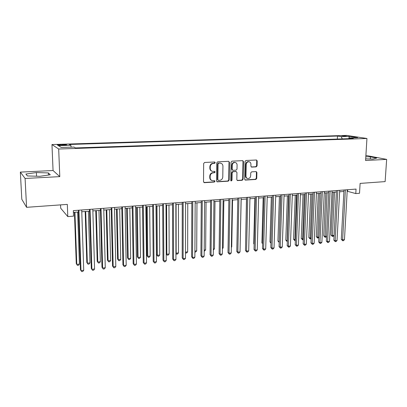 <?xml version="1.0" encoding="UTF-8"?>
<svg xmlns="http://www.w3.org/2000/svg" width="407" height="407" viewBox="0 0 407 407"><rect width="100%" height="100%" fill="white"/><g stroke="black" fill="none" stroke-linecap="round" stroke-linejoin="round"><path stroke-width="0.61" d="M215.237 162.663L214.596 161.986L204.614 162.464L203.658 163.528L203.52 181.726L204.451 182.672L214.367 182.051L215.023 181.313L214.525 180.662L212.454 180.698C211.014 180.326 210.246 179.329 210.16 177.711L210.175 176.206C210.378 174.247 211.381 173.123 213.192 172.827L214.474 172.756L215.13 172.019L214.616 171.357L212.617 171.388C211.136 171.026 210.348 170.019 210.251 168.361L210.266 166.845C210.47 164.876 211.477 163.746 213.293 163.466L214.575 163.4L215.237 162.663M211.935 171.179C210.612 170.726 209.915 169.739 209.844 168.213L209.859 166.702C210.063 164.738 211.07 163.609 212.881 163.329L214.163 163.263L214.825 162.53L214.586 161.991M203.876 182.499L213.955 181.883L214.611 181.146L214.413 180.652M211.742 180.459C210.475 179.991 209.814 179.019 209.753 177.554L209.768 176.053C209.971 174.094 210.974 172.97 212.78 172.675L214.057 172.604L214.713 171.866L214.499 171.352M341.926 135.78L346.469 136.177L341.926 135.78M256.171 166.875L257.066 165.853L257.193 160.923L256.486 159.997L245.935 160.485L245.024 161.518L244.648 179.172L245.329 180.082L255.855 179.441L256.746 178.419L256.898 172.512L256.212 171.601L251.633 171.846L250.732 172.868L250.661 175.814C250.402 177.65 249.44 178.561 247.777 178.536C246.617 178.246 246.006 177.432 245.95 176.099L246.204 164.484C246.454 162.673 247.395 161.762 249.023 161.752C250.239 162.027 250.875 162.856 250.936 164.245L250.89 166.178L251.592 167.104L256.171 166.875L255.708 166.738L256.603 165.72L256.725 160.796L256.339 159.987M25.086 178.464L59.793 176.633L53.063 170.528L20.35 172.11L25.086 178.464L26.582 207.321L67.328 204.4L67.791 216.6L73.535 216.142L73.331 210.628L356.049 189.082L355.784 193.574L359.518 193.274L360.109 183.404L385.129 181.608L386.65 159.391L365.903 155.423M59.793 176.633L58.684 149.023L366.946 138.482L365.588 160.506L386.65 159.391M229.446 162.276L228.546 161.32L217.684 161.838L216.748 162.892L216.529 180.922L217.236 181.843L228.23 181.176L229.151 180.133L229.446 162.276L228.602 161.32M231.965 161.157L242.74 160.653L243.467 161.594L243.096 179.268L242.185 180.301L237.5 180.571L236.813 179.66L236.945 172.482L236.065 171.545L233.048 171.713L232.127 172.756L231.995 180.255L231.217 180.973L230.733 180.332L231.039 162.2L231.965 161.157M26.582 207.321L21.8 199.262L20.35 172.11M61.304 145.314L66.555 144.943C66.865 144.633 65.552 144.49 62.607 144.526L57.346 144.902C57.021 145.213 58.343 145.35 61.304 145.314M58.684 149.023L51.964 144.551L346.454 135.399L366.946 138.482M337.332 139.067L337.489 136.055L69.404 144.47L70.808 145.268L71.189 147.161M337.489 136.055L341.178 136.63L349.338 136.37L357.712 137.637L349.44 137.912L353.362 138.522L75.488 147.934L73.972 147.069L61.284 147.492L58.415 145.665L70.808 145.268M60.562 204.884L60.699 208.221L67.791 216.6M53.063 170.528L51.964 144.551M347.181 191.214L355.784 193.574M73.397 212.413L78.454 212.022M81.776 211.767L89.54 211.162M92.862 210.907L100.453 210.317M103.78 210.063L111.208 209.488M114.535 209.229L121.805 208.664M125.132 208.409L132.25 207.855M135.577 207.601L142.536 207.061M145.864 206.802L152.681 206.273M156.008 206.018L162.678 205.499M166.005 205.245L172.532 204.736M175.86 204.482L182.25 203.983M185.577 203.729L191.829 203.246M195.151 202.986L201.277 202.513M204.599 202.254L210.597 201.791M213.914 201.536L219.785 201.078M223.102 200.824L228.851 200.376M232.163 200.122L237.79 199.684M241.102 199.43L246.611 199.003M249.923 198.743L255.316 198.326M258.623 198.072L263.904 197.665M267.206 197.405L272.38 197.008M275.681 196.749L280.744 196.357M284.04 196.103L289.001 195.721M292.292 195.467L297.151 195.09M300.437 194.836L305.194 194.465M308.481 194.21L313.141 193.849M316.417 193.595L320.981 193.244M324.257 192.989L328.724 192.643M331.995 192.389L336.37 192.053L334.091 235.358L333.109 236.355L332.382 236.436L331.018 235.037L332.27 235.561L334.091 235.358M339.636 191.799L343.92 191.468M347.629 189.723L347.547 191.188M349.44 137.912L348.885 138.675M342.297 138.899L341.178 136.63M349.338 136.37L348.768 138.68M39.794 176.317L50.265 174.776L48.362 172.919L36.386 172.563L25.9 174.043L27.401 175.941L39.794 176.317M365.69 158.862L372.949 159.051L376.704 158.069L370.421 156.858L365.822 156.741M36.564 176.221L36.386 172.563M48.453 175.041L48.362 172.919M370.289 158.979L370.421 156.858M216.885 181.69L227.803 181.018L228.724 179.975L229.009 162.144M218.686 163.202L218.03 163.935L217.831 179.746L218.33 180.393L219.805 180.316C221.586 180.016 222.578 178.897 222.782 176.964L222.934 166.193C222.848 164.52 222.054 163.507 220.553 163.161L218.269 163.065L217.613 163.797L218.03 163.935M218.121 180.311L217.414 179.584L217.613 163.797M220.762 163.202L220.029 163.136M218.269 163.065L219.607 162.998M237.159 180.423L241.743 180.143L242.648 179.111L243.015 161.462L242.618 160.648M236.045 171.489L232.611 171.566L231.69 172.609L231.563 180.092L231.995 180.255M230.922 180.82L231.563 180.092M237.088 164.998C237.022 163.604 236.37 162.769 235.139 162.485C233.465 162.485 232.504 163.405 232.255 165.247L232.183 169.388L233.069 170.33L236.091 170.167L237.011 169.129L237.088 164.998M235.231 162.5L234.697 162.352C233.028 162.352 232.066 163.273 231.817 165.105L232.255 165.247M232.651 170.238L231.746 169.246L231.817 165.105M251.261 166.972L255.708 166.738M249.079 161.762L248.57 161.62C246.937 161.63 246.001 162.541 245.752 164.352L246.204 164.484M247.227 178.363C246.123 178.037 245.548 177.228 245.497 175.946L245.752 164.352M244.989 179.935L255.393 179.284L256.283 178.266L256.435 172.37L256.079 171.591M74.435 212.332L76.272 263.65L76.775 264.392L79.436 264.092L77.63 212.088M74.924 212.296L76.775 264.392L77.467 265.389L78.531 265.272L79.436 264.092M78.393 210.241L80.449 269.79L80.988 270.584L78.917 210.2M83.725 270.263L82.784 271.469L81.69 271.601L80.988 270.584L83.725 270.263L81.715 209.987M85.175 211.503L86.813 262.464L87.357 263.202L89.978 262.907L88.375 211.253M85.704 211.462L87.357 263.202L88.019 264.194L86.813 262.464M89.978 262.907L89.067 264.072L88.019 264.194M95.757 210.684L97.202 261.299L97.787 262.022L100.371 261.732L98.962 210.434M96.327 210.638L97.787 262.022L98.423 263.008L97.202 261.299M100.371 261.732L99.456 262.891L98.423 263.008M106.191 209.875L107.448 260.144L108.069 260.862L110.618 260.577L109.397 209.625M106.802 209.829L108.069 260.862L108.679 261.849L107.448 260.144M110.618 260.577L109.697 261.732L108.679 261.849M116.473 209.076L117.552 259.01L118.203 259.717L120.716 259.437L119.678 208.832M117.124 209.03L118.203 259.717L118.788 260.699L117.552 259.01M120.716 259.437L119.79 260.582L118.788 260.699M89.484 209.396L91.3 268.523L91.88 269.307L90.054 209.351M94.577 268.991L93.635 270.192L92.557 270.319L91.88 269.307L94.577 268.991L92.811 209.142M92.557 270.319L91.3 268.523M100.407 208.562L101.994 267.272L102.615 268.045L101.017 208.516M105.271 267.735L104.319 268.925L103.261 269.052L102.615 268.045L105.271 267.735L103.734 208.308M103.261 269.052L101.994 267.272M111.167 207.743L112.53 266.041L113.187 266.804L111.823 207.692M115.807 266.499L114.855 267.684L113.807 267.806L113.187 266.804L115.807 266.499L114.499 207.489M113.807 267.806L112.53 266.041M121.774 206.934L122.919 264.83L123.611 265.583L122.466 206.883M126.195 265.278L125.234 266.458L124.201 266.58L123.611 265.583L126.195 265.278L125.102 206.68M124.201 266.58L122.919 264.83M126.613 208.292L127.513 257.89L128.2 258.593L130.678 258.313L129.818 208.043M127.299 208.242L128.2 258.593L128.76 259.564L127.513 257.89M130.678 258.313L129.752 259.452L128.76 259.564M132.219 206.14L133.155 263.634L133.883 264.377L132.952 206.084M136.431 264.077L135.465 265.247L134.447 265.369L133.883 264.377L136.431 264.077L135.551 205.886M134.447 265.369L133.155 263.634M136.61 207.519L137.337 256.792L138.059 257.478L140.501 257.204L139.82 207.27M137.332 207.463L138.059 257.478L138.594 258.45L137.337 256.792M140.501 257.204L139.57 258.338L138.594 258.45M142.516 205.352L143.244 262.454L144.012 263.187L143.284 205.296M146.52 262.891L145.548 264.057L144.551 264.174L144.012 263.187L146.52 262.891L145.848 205.103M144.551 264.174L143.244 262.454M146.469 206.756L147.029 255.703L147.782 256.379L150.188 256.11L149.674 206.507M147.222 206.7L147.782 256.379L148.29 257.346L147.029 255.703M150.188 256.11L149.252 257.239L148.29 257.346M152.666 204.579L153.195 261.294L153.994 262.016L153.47 204.518M156.466 261.726L155.494 262.881L154.507 262.998L153.994 262.016L156.466 261.726L155.993 204.329M154.507 262.998L153.195 261.294M156.191 206.003L156.588 254.629L157.367 255.301L159.742 255.031L159.396 205.754M156.98 205.942L157.367 255.301L157.855 256.262L156.588 254.629M159.742 255.031L158.806 256.151L157.855 256.262M162.668 203.821L163.004 260.144L163.833 260.862L163.507 203.754M166.275 260.577L165.298 261.726L164.321 261.838L163.833 260.862L166.275 260.577L165.995 203.566M164.321 261.838L163.004 260.144M166.6 205.199L166.824 254.233L169.17 253.968L168.981 205.011M166.239 253.754L167.292 255.189L166.239 253.887M169.17 253.968L168.228 255.082L167.292 255.189M172.527 203.068L172.675 259.015L173.54 259.722L173.402 203.001M175.941 259.437L174.964 260.582L174.003 260.694L173.54 259.722L175.941 259.437L175.855 202.813M174.003 260.694L172.675 259.015M176.089 204.462L176.16 253.179L178.47 252.92L178.439 204.278M175.931 253.001L176.602 254.131L175.936 253.398M178.47 252.92L177.523 254.029L176.602 254.131M182.25 202.325L182.214 257.901L183.109 258.598L183.16 202.259M185.48 258.318L184.498 259.457L183.552 259.569L183.109 258.598L185.48 258.318L185.577 202.07M183.552 259.569L182.214 257.901M185.49 252.126L187.647 251.882L187.769 203.556M187.647 251.882L186.696 252.986L185.49 252.864M185.785 253.088L185.49 252.421M191.834 201.597L191.626 256.802L192.547 257.489L192.781 201.521M194.882 257.214L193.9 258.348L192.964 258.455L192.547 257.489L194.882 257.214L195.162 201.343M192.964 258.455L191.626 256.802M194.912 251.063L196.698 250.86L196.968 202.844M196.698 250.86L195.747 251.958L194.907 252.05M201.287 200.875L200.905 255.718L201.852 256.4L202.264 200.799M204.161 256.125L203.169 257.249L202.248 257.361L201.852 256.4L204.161 256.125L204.614 200.62M202.248 257.361L200.905 255.718M204.212 250.015L205.637 249.852L206.049 202.142M205.637 249.852L204.68 250.941L204.202 250.997M213.38 248.977L214.453 248.86L215.003 201.45M214.453 248.86L213.37 249.954M222.425 247.96L223.153 247.873L223.845 200.763M223.153 247.873L222.415 248.708M231.349 246.952L231.746 246.907L232.565 200.091M231.746 246.907L231.339 247.354M240.15 245.955L241.178 199.425M246.484 199.013L245.594 244.714M254.874 198.362L253.739 243.717L254.166 243.951M254.156 244.302L253.739 243.717M263.161 197.721L261.904 242.801L262.627 243.188M262.612 243.783L261.904 242.801M271.337 197.09L269.968 241.895L270.976 242.414M270.95 243.188L269.968 241.895M279.416 196.464L277.93 241L279.222 241.549M280.581 196.372L279.202 242.155M279.192 242.43L277.93 241M287.388 195.843L285.795 240.115L287.362 240.629M288.578 195.752L287.144 241.575L285.795 240.115M295.263 195.233L293.564 239.245L295.401 239.723M296.474 195.141L294.917 240.695L293.564 239.245M295.365 240.644L294.917 240.695M303.042 194.632L301.236 238.385L302.421 238.929L303.337 238.828M304.268 194.536L302.594 239.82L301.236 238.385M303.296 239.743L302.594 239.82M310.719 194.037L308.816 237.53L310.022 238.075L311.172 237.942M311.971 193.941L310.175 238.96L308.816 237.53M311.141 238.655L310.175 238.96M318.31 193.452L316.305 236.691L317.526 237.225L318.91 237.067M319.576 193.35L317.669 238.11L316.305 236.691M318.89 237.53L317.669 238.11M325.803 192.872L323.707 235.862L324.944 236.391L326.556 236.208M327.091 192.77L325.071 237.271L323.707 235.862M326.541 236.426L325.803 237.184L325.071 237.271M333.211 192.297L331.018 235.037M334.513 192.196L332.382 236.436M210.612 200.163L210.058 254.65L211.035 255.321L211.615 200.086M213.309 255.052L212.322 256.171L211.411 256.278L211.035 255.321L213.309 255.052L213.934 199.913M211.411 256.278L210.058 254.65M219.805 199.466L219.088 253.597L220.09 254.258L220.838 199.384M222.339 253.993L221.342 255.103L220.446 255.209L220.09 254.258L222.339 253.993L223.128 199.211M220.446 255.209L219.088 253.597M228.876 198.774L227.996 252.554L229.029 253.21L229.935 198.692M231.242 252.951L230.245 254.054L229.36 254.156L229.029 253.21L231.242 252.951L232.194 198.519M229.36 254.156L227.996 252.554M237.82 198.092L236.788 251.531L237.846 252.172L238.909 198.006M240.028 251.918L239.031 253.017L238.161 253.118L237.846 252.172L240.028 251.918L241.137 197.838M238.161 253.118L236.788 251.531M246.647 197.415L245.462 250.514L246.545 251.15L247.766 197.334M248.702 250.9L247.7 251.989L246.84 252.091L246.545 251.15L248.702 250.9L249.959 197.166M246.84 252.091L245.462 250.514M255.357 196.754L254.024 249.516L255.128 250.142L256.496 196.667M257.26 249.893L256.257 250.982L255.408 251.078L255.128 250.142L257.26 249.893L258.664 196.5M255.408 251.078L254.024 249.516M263.95 196.098L262.474 248.529L263.604 249.15L265.115 196.011M265.705 248.901L264.703 249.984L263.863 250.081L263.604 249.15L265.705 248.901L267.251 195.848M263.863 250.081L262.474 248.529M272.431 195.452L270.818 247.553L271.968 248.168L273.621 195.36M274.038 247.924L273.036 248.998L272.207 249.094L271.968 248.168L274.038 247.924L275.732 195.202M272.207 249.094L270.818 247.553M280.799 194.816L279.049 246.591L280.225 247.197L282.015 194.724M282.27 246.957L281.262 248.026L280.443 248.122L280.225 247.197L282.27 246.957L284.096 194.561M280.443 248.122L279.049 246.591M289.056 194.185L287.179 245.645L288.37 246.24L290.298 194.093M290.394 246.006L289.382 247.064L288.578 247.161L288.37 246.24L290.394 246.006L292.353 193.936M288.578 247.161L287.179 245.645M297.212 193.564L295.202 244.704L296.418 245.299L298.473 193.467M298.412 245.065L297.4 246.118L296.606 246.215L296.418 245.299L298.412 245.065L300.498 193.315M296.606 246.215L295.202 244.704M305.26 192.949L303.129 243.783L304.36 244.363L306.542 192.852M306.334 244.134L305.321 245.182L304.533 245.279L304.36 244.363L306.334 244.134L308.547 192.699M304.533 245.279L303.129 243.783M313.207 192.343L310.953 242.867L312.205 243.447L314.509 192.246M314.153 243.218L313.141 244.261L312.362 244.353L312.205 243.447L314.153 243.218L316.488 192.094M312.362 244.353L310.953 242.867M321.052 191.748L318.681 241.967L319.953 242.536L322.375 191.646M321.871 242.307L320.858 243.35L320.09 243.437L319.953 242.536L321.871 242.307L324.328 191.499M320.09 243.437L318.681 241.967M328.8 191.158L326.312 241.071L327.599 241.636L330.143 191.056M329.497 241.417L328.485 242.45L327.727 242.536L327.599 241.636L329.497 241.417L332.071 190.908M327.727 242.536L326.312 241.071M336.447 190.573L333.852 240.191L335.154 240.751L337.81 190.471M337.032 240.532L336.014 241.56L335.266 241.646L335.154 240.751L337.032 240.532L339.713 190.323M335.266 241.646L333.852 240.191M344.001 189.998L341.295 239.321L342.618 239.876L345.385 189.891M344.47 239.657L343.452 240.679L342.714 240.766L342.618 239.876L344.47 239.657L347.263 189.748M342.714 240.766L341.295 239.321M60.185 145.335L60.155 144.602M62.637 145.274L62.607 144.526M212.881 163.329L213.293 163.466M209.859 166.702L210.266 166.845M209.844 168.213L210.251 168.361M214.057 172.604L214.474 172.756M212.78 172.675L213.192 172.827M209.768 176.053L210.175 176.206M209.753 177.554L210.16 177.711M213.955 181.883L214.367 182.051M204.049 182.504L204.451 182.672M214.163 163.263L214.575 163.4M228.724 179.975L229.151 180.133M227.803 181.018L228.23 181.176M217.023 181.69L217.44 181.858M217.414 179.584L217.831 179.746M243.015 161.462L243.467 161.594M242.648 179.111L243.096 179.268M241.743 180.143L242.185 180.301M237.245 180.423L237.688 180.581M235.628 171.398L236.065 171.545M232.611 171.566L233.048 171.713M231.69 172.609L232.127 172.756M231.746 169.246L232.183 169.388M251.287 166.972L251.745 167.109M245.497 175.946L245.95 176.099M256.435 172.37L256.898 172.512M256.283 178.266L256.746 178.419M255.393 179.284L255.855 179.441M245.06 179.935L245.507 180.092M256.725 160.796L257.193 160.923M256.603 165.72L257.066 165.853M203.907 182.524L204.238 182.662M216.936 181.726L217.236 181.843M220.131 163.024L220.553 163.161M237.24 180.479L237.5 180.571M235.795 171.408L236.238 171.556M234.697 162.352L235.139 162.485M248.57 161.62L249.023 161.752"/></g></svg>
